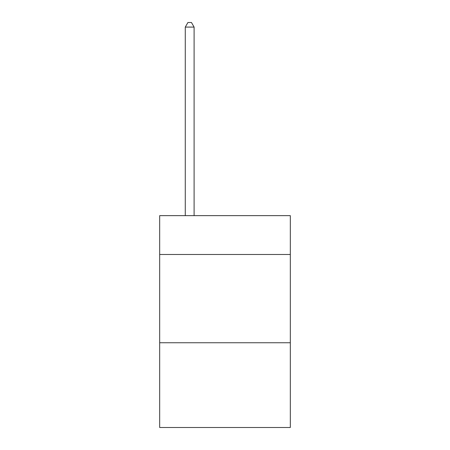 <?xml version="1.0" encoding="UTF-8"?>
<svg xmlns="http://www.w3.org/2000/svg" width="450" height="450" viewBox="0 0 450 450"><rect width="100%" height="100%" fill="white"/><g stroke="black" fill="none" stroke-linecap="round" stroke-linejoin="round"><path stroke-width="0.67" d="M290.323 254.481L290.323 215.646L159.677 215.646L159.677 254.481L290.323 254.481L290.323 427.5L159.677 427.5L159.677 254.481M290.323 342.759L159.677 342.759M194.102 215.646L194.102 27.09L185.276 27.09L185.276 215.646M185.276 27.09L187.926 22.5L191.458 22.5L194.102 27.09"/></g></svg>
